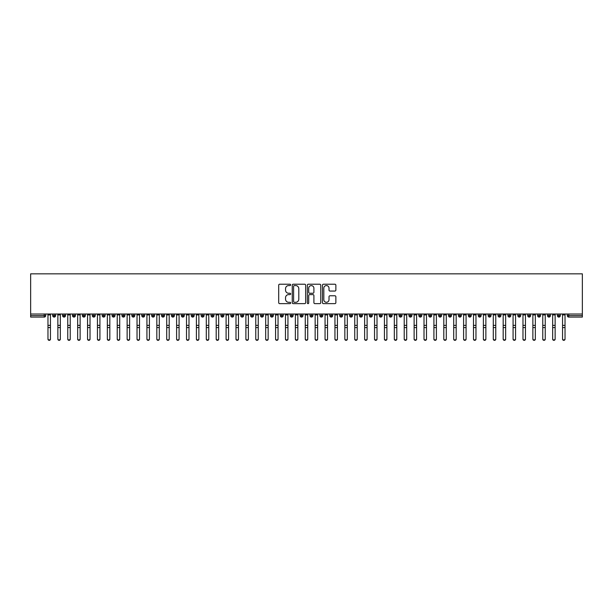<?xml version="1.0" encoding="UTF-8"?>
<svg xmlns="http://www.w3.org/2000/svg" width="613" height="613" viewBox="0 0 613 613"><rect width="100%" height="100%" fill="white"/><g stroke="black" fill="none" stroke-linecap="round" stroke-linejoin="round"><path stroke-width="0.92" d="M290.669 284.892A0.682 0.682 0 0 0 289.987 284.217L279.666 284.217A0.973 0.973 0 0 0 278.693 285.191L278.693 302.669A0.973 0.973 0 0 0 279.666 303.642L289.987 303.642A0.682 0.682 0 0 0 290.669 302.96A0.682 0.682 0 0 0 289.987 302.286L288.654 302.286A3.111 3.111 0 0 1 285.543 299.175L285.543 297.719A3.111 3.111 0 0 1 288.654 294.608L289.987 294.608A0.682 0.682 0 0 0 290.669 293.926A0.682 0.682 0 0 0 289.987 293.252L288.654 293.252A3.111 3.111 0 0 1 285.543 290.141L285.543 288.685A3.111 3.111 0 0 1 288.654 285.574L289.987 285.574A0.682 0.682 0 0 0 290.669 284.892M334.89 291.06A0.973 0.973 0 0 0 335.863 290.095L335.863 285.191A0.973 0.973 0 0 0 334.89 284.217L323.426 284.217A0.973 0.973 0 0 0 322.453 285.191L322.453 302.669A0.973 0.973 0 0 0 323.426 303.642L334.89 303.642A0.973 0.973 0 0 0 335.863 302.669L335.863 296.746A0.973 0.973 0 0 0 334.89 295.772L329.986 295.772A0.973 0.973 0 0 0 329.012 296.746L329.012 299.688A2.598 2.598 0 0 1 326.415 302.286A2.598 2.598 0 0 1 323.817 299.688L323.817 288.171A2.598 2.598 0 0 1 326.415 285.574A2.598 2.598 0 0 1 329.012 288.171L329.012 290.095A0.973 0.973 0 0 0 329.986 291.06L334.89 291.06M30.65 314.017L30.65 273.842L582.35 273.842L582.35 314.017L30.65 314.017L30.65 315.603L44.236 315.603L44.236 314.017M305.649 285.191A0.973 0.973 0 0 0 304.676 284.217L293.213 284.217A0.973 0.973 0 0 0 292.248 285.191L292.248 302.669A0.973 0.973 0 0 0 293.213 303.642L304.676 303.642A0.973 0.973 0 0 0 305.649 302.669L305.649 285.191M308.324 284.217L319.787 284.217A0.973 0.973 0 0 1 320.752 285.191L320.752 302.669A0.973 0.973 0 0 1 319.787 303.642L314.875 303.642A0.973 0.973 0 0 1 313.91 302.669L313.91 295.581A0.973 0.973 0 0 0 312.936 294.608L309.68 294.608A0.973 0.973 0 0 0 308.707 295.581L308.707 302.96A0.682 0.682 0 0 1 308.032 303.642A0.682 0.682 0 0 1 307.351 302.96L307.351 285.191A0.973 0.973 0 0 1 308.324 284.217M45.714 315.603L44.236 315.603L44.236 317.082A1.487 1.487 0 0 0 45.714 315.603L45.714 314.017L45.714 315.603A1.487 1.487 0 0 1 44.236 317.082L30.65 317.082L30.65 315.603M582.35 314.017L582.35 317.082L568.764 317.082A1.487 1.487 0 0 1 567.286 315.603L567.286 314.017M54.174 314.017L54.174 317.082A1.487 1.487 0 0 1 52.695 315.603L52.695 314.017M55.614 314.017L55.614 315.603A1.487 1.487 0 0 1 54.174 317.082A1.487 1.487 0 0 0 55.614 315.603L52.695 315.603A1.487 1.487 0 0 0 54.174 317.082M64.074 314.017L64.074 317.082A1.487 1.487 0 0 1 62.587 315.603L62.587 314.017L62.587 315.603A1.487 1.487 0 0 0 64.074 317.082A1.487 1.487 0 0 0 65.507 315.603L65.507 314.017M73.966 314.017L73.966 317.082A1.487 1.487 0 0 1 72.487 315.603L72.487 314.017L72.487 315.603A1.487 1.487 0 0 0 73.966 317.082A1.487 1.487 0 0 0 75.407 315.603L75.407 314.017M83.866 314.017L83.866 317.082A1.487 1.487 0 0 1 82.38 315.603L82.38 314.017L82.38 315.603A1.487 1.487 0 0 0 83.866 317.082A1.487 1.487 0 0 0 85.299 315.603L85.299 314.017M93.758 314.017L93.758 317.082A1.487 1.487 0 0 1 92.279 315.603L92.279 314.017L92.279 315.603A1.487 1.487 0 0 0 93.758 317.082A1.487 1.487 0 0 0 95.199 315.603L95.199 314.017M103.658 314.017L103.658 317.082A1.487 1.487 0 0 1 102.172 315.603L102.172 314.017L102.172 315.603A1.487 1.487 0 0 0 103.658 317.082A1.487 1.487 0 0 0 105.091 315.603L105.091 314.017M113.551 314.017L113.551 317.082A1.487 1.487 0 0 1 112.072 315.603L112.072 314.017L112.072 315.603A1.487 1.487 0 0 0 113.551 317.082A1.487 1.487 0 0 0 114.991 315.603L114.991 314.017M123.451 314.017L123.451 317.082A1.487 1.487 0 0 1 121.964 315.603L121.964 314.017L121.964 315.603A1.487 1.487 0 0 0 123.451 317.082A1.487 1.487 0 0 0 124.883 315.603L124.883 314.017M133.343 314.017L133.343 317.082A1.487 1.487 0 0 1 131.864 315.603L131.864 314.017L131.864 315.603A1.487 1.487 0 0 0 133.343 317.082A1.487 1.487 0 0 0 134.783 315.603L134.783 314.017M143.243 314.017L143.243 317.082A1.487 1.487 0 0 1 141.756 315.603L141.756 314.017L141.756 315.603A1.487 1.487 0 0 0 143.243 317.082A1.487 1.487 0 0 0 144.676 315.603L144.676 314.017M153.135 314.017L153.135 317.082A1.487 1.487 0 0 1 151.656 315.603L151.656 314.017L151.656 315.603A1.487 1.487 0 0 0 153.135 317.082A1.487 1.487 0 0 0 154.576 315.603L154.576 314.017M163.035 314.017L163.035 317.082A1.487 1.487 0 0 1 161.548 315.603L161.548 314.017L161.548 315.603A1.487 1.487 0 0 0 163.035 317.082A1.487 1.487 0 0 0 164.468 315.603L164.468 314.017M172.927 314.017L172.927 317.082A1.487 1.487 0 0 1 171.448 315.603A1.487 1.487 0 0 0 172.927 317.082A1.487 1.487 0 0 1 171.448 315.603L171.448 314.017M174.368 314.017L174.368 315.603A1.487 1.487 0 0 1 172.927 317.082A1.487 1.487 0 0 0 174.368 315.603L171.448 315.603M182.827 317.082A1.487 1.487 0 0 1 181.341 315.603L181.341 314.017L181.341 315.603A1.487 1.487 0 0 0 182.827 317.082A1.487 1.487 0 0 0 184.26 315.603L184.26 314.017L184.26 315.603A1.487 1.487 0 0 1 182.827 317.082L182.827 315.603L184.26 315.603M192.72 314.017L192.72 317.082A1.487 1.487 0 0 1 191.233 315.603L191.233 314.017L191.233 315.603A1.487 1.487 0 0 0 192.72 317.082A1.487 1.487 0 0 0 194.152 315.603L194.152 314.017M202.619 314.017L202.619 317.082A1.487 1.487 0 0 1 201.133 315.603L201.133 314.017L201.133 315.603A1.487 1.487 0 0 0 202.619 317.082A1.487 1.487 0 0 0 204.052 315.603L204.052 314.017M212.512 314.017L212.512 315.603L211.025 315.603L211.025 314.017L211.025 315.603A1.487 1.487 0 0 0 212.512 317.082A1.487 1.487 0 0 0 213.945 315.603L213.945 314.017L213.945 315.603A1.487 1.487 0 0 1 212.512 317.082A1.487 1.487 0 0 1 211.025 315.603A1.487 1.487 0 0 0 212.512 317.082L212.512 315.603L213.945 315.603M222.412 314.017L222.412 317.082A1.487 1.487 0 0 1 220.925 315.603L220.925 314.017L220.925 315.603A1.487 1.487 0 0 0 222.412 317.082A1.487 1.487 0 0 0 223.845 315.603L223.845 314.017M232.304 314.017L232.304 317.082A1.487 1.487 0 0 1 230.817 315.603L230.817 314.017L230.817 315.603A1.487 1.487 0 0 0 232.304 317.082A1.487 1.487 0 0 0 233.737 315.603L233.737 314.017M242.204 314.017L242.204 317.082A1.487 1.487 0 0 1 240.717 315.603L240.717 314.017L240.717 315.603A1.487 1.487 0 0 0 242.204 317.082A1.487 1.487 0 0 0 243.637 315.603L243.637 314.017M252.096 314.017L252.096 317.082A1.487 1.487 0 0 1 250.61 315.603L250.61 314.017M253.529 314.017L253.529 315.603A1.487 1.487 0 0 1 252.096 317.082A1.487 1.487 0 0 0 253.529 315.603L250.61 315.603A1.487 1.487 0 0 0 252.096 317.082M261.996 314.017L261.996 317.082A1.487 1.487 0 0 1 260.51 315.603L260.51 314.017L260.51 315.603A1.487 1.487 0 0 0 261.996 317.082A1.487 1.487 0 0 0 263.429 315.603L263.429 314.017M271.888 314.017L271.888 317.082A1.487 1.487 0 0 1 270.402 315.603L270.402 314.017M273.321 314.017L273.321 315.603A1.487 1.487 0 0 1 271.888 317.082A1.487 1.487 0 0 0 273.321 315.603L270.402 315.603A1.487 1.487 0 0 0 271.888 317.082M281.788 314.017L281.788 317.082A1.487 1.487 0 0 1 280.302 315.603L280.302 314.017M283.221 314.017L283.221 315.603A1.487 1.487 0 0 1 281.788 317.082A1.487 1.487 0 0 0 283.221 315.603L280.302 315.603A1.487 1.487 0 0 0 281.788 317.082M291.681 314.017L291.681 317.082A1.487 1.487 0 0 1 290.194 315.603A1.487 1.487 0 0 0 291.681 317.082A1.487 1.487 0 0 1 290.194 315.603L290.194 314.017M293.114 314.017L293.114 315.603L293.114 314.017M301.573 314.017L301.573 317.082A1.487 1.487 0 0 1 300.094 315.603L300.094 314.017M303.014 314.017L303.014 315.603A1.487 1.487 0 0 1 301.573 317.082A1.487 1.487 0 0 0 303.014 315.603L300.094 315.603A1.487 1.487 0 0 0 301.573 317.082M311.473 314.017L311.473 317.082A1.487 1.487 0 0 1 309.986 315.603L309.986 314.017M312.906 314.017L312.906 315.603A1.487 1.487 0 0 1 311.473 317.082A1.487 1.487 0 0 0 312.906 315.603L309.986 315.603A1.487 1.487 0 0 0 311.473 317.082M321.365 314.017L321.365 317.082A1.487 1.487 0 0 1 319.886 315.603L319.886 314.017M322.806 314.017L322.806 315.603A1.487 1.487 0 0 1 321.365 317.082A1.487 1.487 0 0 0 322.806 315.603L319.886 315.603A1.487 1.487 0 0 0 321.365 317.082M331.265 314.017L331.265 317.082A1.487 1.487 0 0 1 329.779 315.603L329.779 314.017M332.698 314.017L332.698 315.603A1.487 1.487 0 0 1 331.265 317.082A1.487 1.487 0 0 0 332.698 315.603L329.779 315.603A1.487 1.487 0 0 0 331.265 317.082M341.157 314.017L341.157 317.082A1.487 1.487 0 0 1 339.679 315.603L339.679 314.017M342.598 314.017L342.598 315.603L342.598 314.017M351.057 314.017L351.057 317.082A1.487 1.487 0 0 1 349.571 315.603L349.571 314.017M352.49 314.017L352.49 315.603A1.487 1.487 0 0 1 351.057 317.082A1.487 1.487 0 0 0 352.49 315.603L349.571 315.603A1.487 1.487 0 0 0 351.057 317.082M360.95 314.017L360.95 317.082A1.487 1.487 0 0 1 359.471 315.603L359.471 314.017L359.471 315.603A1.487 1.487 0 0 0 360.95 317.082A1.487 1.487 0 0 0 362.39 315.603L362.39 314.017M370.85 314.017L370.85 317.082A1.487 1.487 0 0 1 369.363 315.603L369.363 314.017M372.283 314.017L372.283 315.603L372.283 314.017M380.742 314.017L380.742 317.082A1.487 1.487 0 0 1 379.263 315.603A1.487 1.487 0 0 0 380.742 317.082A1.487 1.487 0 0 1 379.263 315.603L379.263 314.017M382.183 314.017L382.183 315.603L382.183 314.017M390.642 314.017L390.642 317.082A1.487 1.487 0 0 1 389.155 315.603L389.155 314.017L389.155 315.603A1.487 1.487 0 0 0 390.642 317.082A1.487 1.487 0 0 0 392.075 315.603L392.075 314.017M400.534 314.017L400.534 317.082A1.487 1.487 0 0 1 399.055 315.603A1.487 1.487 0 0 0 400.534 317.082A1.487 1.487 0 0 1 399.055 315.603L399.055 314.017M401.975 314.017L401.975 315.603A1.487 1.487 0 0 1 400.534 317.082A1.487 1.487 0 0 0 401.975 315.603L399.055 315.603M410.434 314.017L410.434 317.082A1.487 1.487 0 0 1 408.948 315.603L408.948 314.017L408.948 315.603A1.487 1.487 0 0 0 410.434 317.082A1.487 1.487 0 0 0 411.867 315.603L411.867 314.017M420.326 314.017L420.326 317.082A1.487 1.487 0 0 1 418.848 315.603L418.848 314.017M421.767 314.017L421.767 315.603L421.767 314.017M430.226 314.017L430.226 317.082A1.487 1.487 0 0 1 428.74 315.603A1.487 1.487 0 0 0 430.226 317.082A1.487 1.487 0 0 1 428.74 315.603L428.74 314.017M431.659 314.017L431.659 315.603L431.659 314.017M440.119 314.017L440.119 317.082A1.487 1.487 0 0 1 438.632 315.603L438.632 314.017M441.552 314.017L441.552 315.603L441.552 314.017M450.019 314.017L450.019 317.082A1.487 1.487 0 0 1 448.532 315.603L448.532 314.017M451.452 314.017L451.452 315.603A1.487 1.487 0 0 1 450.019 317.082A1.487 1.487 0 0 0 451.452 315.603L448.532 315.603A1.487 1.487 0 0 0 450.019 317.082M459.911 314.017L459.911 317.082A1.487 1.487 0 0 1 458.424 315.603A1.487 1.487 0 0 0 459.911 317.082A1.487 1.487 0 0 1 458.424 315.603L458.424 314.017M461.344 314.017L461.344 315.603A1.487 1.487 0 0 1 459.911 317.082A1.487 1.487 0 0 0 461.344 315.603L458.424 315.603M469.811 314.017L469.811 317.082A1.487 1.487 0 0 1 468.324 315.603A1.487 1.487 0 0 0 469.811 317.082A1.487 1.487 0 0 1 468.324 315.603L468.324 314.017M471.244 314.017L471.244 315.603L471.244 314.017M479.703 314.017L479.703 317.082A1.487 1.487 0 0 1 478.217 315.603L478.217 314.017L478.217 315.603A1.487 1.487 0 0 0 479.703 317.082A1.487 1.487 0 0 0 481.136 315.603L481.136 314.017M489.603 314.017L489.603 317.082A1.487 1.487 0 0 1 488.117 315.603A1.487 1.487 0 0 0 489.603 317.082A1.487 1.487 0 0 1 488.117 315.603L488.117 314.017M491.036 314.017L491.036 315.603A1.487 1.487 0 0 1 489.603 317.082A1.487 1.487 0 0 0 491.036 315.603L488.117 315.603M499.495 314.017L499.495 317.082A1.487 1.487 0 0 1 498.009 315.603A1.487 1.487 0 0 0 499.495 317.082A1.487 1.487 0 0 1 498.009 315.603L498.009 314.017M500.928 314.017L500.928 315.603L500.928 314.017M509.395 314.017L509.395 317.082A1.487 1.487 0 0 1 507.909 315.603L507.909 314.017M510.828 314.017L510.828 315.603L510.828 314.017M519.288 314.017L519.288 317.082A1.487 1.487 0 0 1 517.801 315.603A1.487 1.487 0 0 0 519.288 317.082A1.487 1.487 0 0 1 517.801 315.603L517.801 314.017M520.721 314.017L520.721 315.603L520.721 314.017M529.188 314.017L529.188 317.082A1.487 1.487 0 0 1 527.701 315.603A1.487 1.487 0 0 0 529.188 317.082A1.487 1.487 0 0 1 527.701 315.603L527.701 314.017M530.62 314.017L530.62 315.603L530.62 314.017M539.08 314.017L539.08 317.082A1.487 1.487 0 0 1 537.593 315.603A1.487 1.487 0 0 0 539.08 317.082A1.487 1.487 0 0 1 537.593 315.603L537.593 314.017M540.513 314.017L540.513 315.603A1.487 1.487 0 0 1 539.08 317.082A1.487 1.487 0 0 0 540.513 315.603L537.593 315.603M548.972 314.017L548.972 317.082A1.487 1.487 0 0 1 547.493 315.603L547.493 314.017M550.413 314.017L550.413 315.603L550.413 314.017M558.872 314.017L558.872 317.082A1.487 1.487 0 0 1 557.386 315.603A1.487 1.487 0 0 0 558.872 317.082A1.487 1.487 0 0 1 557.386 315.603L557.386 314.017M560.305 314.017L560.305 315.603L560.305 314.017M182.827 314.017L182.827 315.603L181.341 315.603M291.681 317.082A1.487 1.487 0 0 0 293.114 315.603A1.487 1.487 0 0 1 291.681 317.082M341.157 317.082A1.487 1.487 0 0 0 342.598 315.603A1.487 1.487 0 0 1 341.157 317.082A1.487 1.487 0 0 1 339.679 315.603L342.598 315.603M370.85 317.082A1.487 1.487 0 0 0 372.283 315.603A1.487 1.487 0 0 1 370.85 317.082A1.487 1.487 0 0 1 369.363 315.603L372.283 315.603M380.742 317.082A1.487 1.487 0 0 0 382.183 315.603A1.487 1.487 0 0 1 380.742 317.082M420.326 317.082A1.487 1.487 0 0 0 421.767 315.603A1.487 1.487 0 0 1 420.326 317.082A1.487 1.487 0 0 1 418.848 315.603L421.767 315.603M430.226 317.082A1.487 1.487 0 0 0 431.659 315.603A1.487 1.487 0 0 1 430.226 317.082M440.119 317.082A1.487 1.487 0 0 0 441.552 315.603A1.487 1.487 0 0 1 440.119 317.082A1.487 1.487 0 0 1 438.632 315.603L441.552 315.603M469.811 317.082A1.487 1.487 0 0 0 471.244 315.603A1.487 1.487 0 0 1 469.811 317.082M499.495 317.082A1.487 1.487 0 0 0 500.928 315.603A1.487 1.487 0 0 1 499.495 317.082M509.395 317.082A1.487 1.487 0 0 0 510.828 315.603A1.487 1.487 0 0 1 509.395 317.082A1.487 1.487 0 0 1 507.909 315.603L510.828 315.603M519.288 317.082A1.487 1.487 0 0 0 520.721 315.603A1.487 1.487 0 0 1 519.288 317.082M529.188 317.082A1.487 1.487 0 0 0 530.62 315.603A1.487 1.487 0 0 1 529.188 317.082M548.972 317.082A1.487 1.487 0 0 0 550.413 315.603A1.487 1.487 0 0 1 548.972 317.082A1.487 1.487 0 0 1 547.493 315.603L550.413 315.603M568.764 317.082A1.487 1.487 0 0 1 567.286 315.603A1.487 1.487 0 0 0 568.764 317.082L568.764 315.603L582.35 315.603M558.872 317.082A1.487 1.487 0 0 0 560.305 315.603A1.487 1.487 0 0 1 558.872 317.082M294.286 285.574A0.682 0.682 0 0 0 293.604 286.256L293.604 301.604A0.682 0.682 0 0 0 294.286 302.286L295.696 302.286A3.111 3.111 0 0 0 298.799 299.175L298.799 288.685A3.111 3.111 0 0 0 295.696 285.574L294.286 285.574M313.91 288.225A2.598 2.598 0 0 0 311.304 285.627A2.598 2.598 0 0 0 308.707 288.225L308.707 292.278A0.973 0.973 0 0 0 309.68 293.252L312.936 293.252A0.973 0.973 0 0 0 313.91 292.278L313.91 288.225M50.442 339.158A1.234 1.18 180 0 1 49.209 340.338A1.234 1.18 180 0 1 47.967 339.158L47.967 338.782A1.234 1.18 -0 0 0 49.209 339.962A1.234 1.18 -0 0 0 50.442 338.782L50.442 327.955M47.967 314.017L47.967 338.782M50.442 314.017L50.442 338.782M60.335 339.158A1.234 1.18 180 0 1 59.101 340.338A1.234 1.18 180 0 1 57.867 339.158L57.867 338.782A1.234 1.18 -0 0 0 59.101 339.962A1.234 1.18 -0 0 0 60.335 338.782L60.335 327.955M70.234 339.158A1.234 1.18 180 0 1 68.993 340.338A1.234 1.18 180 0 1 67.759 339.158L67.759 338.782A1.234 1.18 -0 0 0 68.993 339.962A1.234 1.18 -0 0 0 70.234 338.782L70.234 327.955M80.127 339.158A1.234 1.18 180 0 1 78.893 340.338A1.234 1.18 180 0 1 77.659 339.158L77.659 338.782A1.234 1.18 -0 0 0 78.893 339.962A1.234 1.18 -0 0 0 80.127 338.782L80.127 327.955M90.027 339.158A1.234 1.18 180 0 1 88.785 340.338A1.234 1.18 180 0 1 87.552 339.158L87.552 338.782A1.234 1.18 -0 0 0 88.785 339.962A1.234 1.18 -0 0 0 90.027 338.782L90.027 327.955M57.867 314.017L57.867 338.782M60.335 314.017L60.335 338.782M67.759 314.017L67.759 338.782M70.234 314.017L70.234 338.782M77.659 314.017L77.659 338.782M80.127 314.017L80.127 338.782M87.552 314.017L87.552 338.782M90.027 314.017L90.027 338.782M99.919 339.158A1.234 1.18 180 0 1 98.685 340.338A1.234 1.18 180 0 1 97.444 339.158L97.444 338.782A1.234 1.18 -0 0 0 98.685 339.962A1.234 1.18 -0 0 0 99.919 338.782L99.919 327.955M97.444 314.017L97.444 338.782M99.919 314.017L99.919 338.782M109.819 339.158A1.234 1.18 180 0 1 108.578 340.338A1.234 1.18 180 0 1 107.344 339.158L107.344 338.782A1.234 1.18 -0 0 0 108.578 339.962A1.234 1.18 -0 0 0 109.819 338.782L109.819 327.955M119.711 339.158A1.234 1.18 180 0 1 118.478 340.338A1.234 1.18 180 0 1 117.236 339.158L117.236 338.782A1.234 1.18 -0 0 0 118.478 339.962A1.234 1.18 -0 0 0 119.711 338.782L119.711 327.955M129.611 339.158A1.234 1.18 180 0 1 128.37 340.338A1.234 1.18 180 0 1 127.136 339.158L127.136 338.782A1.234 1.18 -0 0 0 128.37 339.962A1.234 1.18 -0 0 0 129.611 338.782L129.611 327.955M139.503 339.158A1.234 1.18 180 0 1 138.27 340.338A1.234 1.18 180 0 1 137.028 339.158L137.028 338.782A1.234 1.18 -0 0 0 138.27 339.962A1.234 1.18 -0 0 0 139.503 338.782L139.503 327.955M107.344 314.017L107.344 338.782M109.819 314.017L109.819 338.782M117.236 314.017L117.236 338.782M119.711 314.017L119.711 338.782M127.136 314.017L127.136 338.782M129.611 314.017L129.611 338.782M137.028 314.017L137.028 338.782M139.503 314.017L139.503 338.782M149.403 339.158A1.234 1.18 180 0 1 148.162 340.338A1.234 1.18 180 0 1 146.928 339.158L146.928 338.782A1.234 1.18 -0 0 0 148.162 339.962A1.234 1.18 -0 0 0 149.403 338.782L149.403 327.955M159.296 339.158A1.234 1.18 180 0 1 158.062 340.338A1.234 1.18 180 0 1 156.821 339.158L156.821 338.782A1.234 1.18 -0 0 0 158.062 339.962A1.234 1.18 -0 0 0 159.296 338.782L159.296 327.955M169.196 339.158A1.234 1.18 180 0 1 167.954 340.338A1.234 1.18 180 0 1 166.721 339.158L166.721 338.782A1.234 1.18 -0 0 0 167.954 339.962A1.234 1.18 -0 0 0 169.196 338.782L169.196 327.955M179.088 339.158A1.234 1.18 180 0 1 177.854 340.338A1.234 1.18 180 0 1 176.613 339.158L176.613 338.782A1.234 1.18 -0 0 0 177.854 339.962A1.234 1.18 -0 0 0 179.088 338.782L179.088 327.955M188.988 339.158A1.234 1.18 180 0 1 187.747 340.338A1.234 1.18 180 0 1 186.513 339.158L186.513 338.782A1.234 1.18 -0 0 0 187.747 339.962A1.234 1.18 -0 0 0 188.988 338.782L188.988 327.955M146.928 314.017L146.928 338.782M149.403 314.017L149.403 338.782M156.821 314.017L156.821 338.782M159.296 314.017L159.296 338.782M166.721 314.017L166.721 338.782M169.196 314.017L169.196 338.782M176.613 314.017L176.613 338.782M179.088 314.017L179.088 338.782M186.513 314.017L186.513 338.782M188.988 314.017L188.988 338.782M198.88 339.158A1.234 1.18 180 0 1 197.647 340.338A1.234 1.18 180 0 1 196.405 339.158L196.405 338.782A1.234 1.18 -0 0 0 197.647 339.962A1.234 1.18 -0 0 0 198.88 338.782L198.88 327.955M196.405 314.017L196.405 338.782M198.88 314.017L198.88 338.782M208.78 339.158A1.234 1.18 180 0 1 207.539 340.338A1.234 1.18 180 0 1 206.305 339.158L206.305 338.782A1.234 1.18 -0 0 0 207.539 339.962A1.234 1.18 -0 0 0 208.78 338.782L208.78 327.955M206.305 314.017L206.305 338.782M208.78 314.017L208.78 338.782M218.672 339.158A1.234 1.18 180 0 1 217.439 340.338A1.234 1.18 180 0 1 216.197 339.158L216.197 338.782A1.234 1.18 -0 0 0 217.439 339.962A1.234 1.18 -0 0 0 218.672 338.782L218.672 327.955M216.197 314.017L216.197 338.782M218.672 314.017L218.672 338.782M228.572 339.158A1.234 1.18 180 0 1 227.331 340.338A1.234 1.18 180 0 1 226.097 339.158L226.097 338.782A1.234 1.18 -0 0 0 227.331 339.962A1.234 1.18 -0 0 0 228.572 338.782L228.572 327.955M226.097 339.158L226.097 314.017M228.572 314.017L228.572 338.782M238.465 339.158A1.234 1.18 180 0 1 237.231 340.338A1.234 1.18 180 0 1 235.99 339.158L235.99 338.782A1.234 1.18 -0 0 0 237.231 339.962A1.234 1.18 -0 0 0 238.465 338.782L238.465 327.955M235.99 314.017L235.99 338.782M238.465 314.017L238.465 338.782M248.365 339.158A1.234 1.18 180 0 1 247.123 340.338A1.234 1.18 180 0 1 245.89 339.158L245.89 338.782A1.234 1.18 -0 0 0 247.123 339.962A1.234 1.18 -0 0 0 248.365 338.782L248.365 327.955M245.89 314.017L245.89 338.782M248.365 314.017L248.365 338.782M258.257 339.158A1.234 1.18 180 0 1 257.023 340.338A1.234 1.18 180 0 1 255.782 339.158L255.782 338.782A1.234 1.18 -0 0 0 257.023 339.962A1.234 1.18 -0 0 0 258.257 338.782L258.257 327.955M255.782 314.017L255.782 338.782M258.257 314.017L258.257 338.782M268.157 339.158A1.234 1.18 180 0 1 266.916 340.338A1.234 1.18 180 0 1 265.682 339.158L265.682 338.782A1.234 1.18 -0 0 0 266.916 339.962A1.234 1.18 -0 0 0 268.157 338.782L268.157 327.955M265.682 314.017L265.682 338.782M268.157 314.017L268.157 338.782M278.049 339.158A1.234 1.18 180 0 1 276.815 340.338A1.234 1.18 180 0 1 275.574 339.158L275.574 338.782A1.234 1.18 -0 0 0 276.815 339.962A1.234 1.18 -0 0 0 278.049 338.782L278.049 327.955M275.574 314.017L275.574 338.782M278.049 314.017L278.049 338.782M287.941 339.158A1.234 1.18 180 0 1 286.708 340.338A1.234 1.18 180 0 1 285.474 339.158L285.474 338.782A1.234 1.18 -0 0 0 286.708 339.962A1.234 1.18 -0 0 0 287.941 338.782L287.941 327.955M285.474 314.017L285.474 338.782M287.941 314.017L287.941 338.782M297.841 339.158A1.234 1.18 180 0 1 296.608 340.338A1.234 1.18 180 0 1 295.366 339.158L295.366 338.782A1.234 1.18 -0 0 0 296.608 339.962A1.234 1.18 -0 0 0 297.841 338.782L297.841 327.955M295.366 314.017L295.366 338.782M297.841 314.017L297.841 338.782M307.734 339.158A1.234 1.18 180 0 1 306.5 340.338A1.234 1.18 180 0 1 305.266 339.158L305.266 338.782A1.234 1.18 -0 0 0 306.5 339.962A1.234 1.18 -0 0 0 307.734 338.782L307.734 327.955M305.266 314.017L305.266 338.782M307.734 314.017L307.734 338.782M317.634 339.158A1.234 1.18 180 0 1 316.392 340.338A1.234 1.18 180 0 1 315.159 339.158L315.159 338.782A1.234 1.18 -0 0 0 316.392 339.962A1.234 1.18 -0 0 0 317.634 338.782L317.634 327.955M315.159 314.017L315.159 338.782M317.634 314.017L317.634 338.782M327.526 339.158A1.234 1.18 180 0 1 326.292 340.338A1.234 1.18 180 0 1 325.059 339.158L325.059 338.782A1.234 1.18 -0 0 0 326.292 339.962A1.234 1.18 -0 0 0 327.526 338.782L327.526 327.955M325.059 314.017L325.059 338.782M327.526 314.017L327.526 338.782M337.426 339.158A1.234 1.18 180 0 1 336.185 340.338A1.234 1.18 180 0 1 334.951 339.158L334.951 338.782A1.234 1.18 -0 0 0 336.185 339.962A1.234 1.18 -0 0 0 337.426 338.782L337.426 327.955M334.951 314.017L334.951 338.782M337.426 314.017L337.426 338.782M347.318 339.158A1.234 1.18 180 0 1 346.084 340.338A1.234 1.18 180 0 1 344.843 339.158L344.843 338.782A1.234 1.18 -0 0 0 346.084 339.962A1.234 1.18 -0 0 0 347.318 338.782L347.318 327.955M344.843 314.017L344.843 338.782M347.318 314.017L347.318 338.782M357.218 339.158A1.234 1.18 180 0 1 355.977 340.338A1.234 1.18 180 0 1 354.743 339.158L354.743 338.782A1.234 1.18 -0 0 0 355.977 339.962A1.234 1.18 -0 0 0 357.218 338.782L357.218 327.955M354.743 314.017L354.743 338.782M357.218 314.017L357.218 338.782M367.11 339.158A1.234 1.18 180 0 1 365.877 340.338A1.234 1.18 180 0 1 364.635 339.158L364.635 338.782A1.234 1.18 -0 0 0 365.877 339.962A1.234 1.18 -0 0 0 367.11 338.782L367.11 327.955M364.635 314.017L364.635 338.782M367.11 314.017L367.11 338.782M377.01 339.158A1.234 1.18 180 0 1 375.769 340.338A1.234 1.18 180 0 1 374.535 339.158L374.535 338.782A1.234 1.18 -0 0 0 375.769 339.962A1.234 1.18 -0 0 0 377.01 338.782L377.01 327.955M374.535 314.017L374.535 338.782M377.01 314.017L377.01 338.782M386.903 339.158A1.234 1.18 180 0 1 385.669 340.338A1.234 1.18 180 0 1 384.428 339.158L384.428 338.782A1.234 1.18 -0 0 0 385.669 339.962A1.234 1.18 -0 0 0 386.903 338.782L386.903 327.955M384.428 314.017L384.428 338.782M386.903 314.017L386.903 338.782M396.803 339.158A1.234 1.18 180 0 1 395.561 340.338A1.234 1.18 180 0 1 394.328 339.158L394.328 338.782A1.234 1.18 -0 0 0 395.561 339.962A1.234 1.18 -0 0 0 396.803 338.782L396.803 327.955M394.328 314.017L394.328 338.782M396.803 314.017L396.803 338.782M406.695 339.158A1.234 1.18 180 0 1 405.461 340.338A1.234 1.18 180 0 1 404.22 339.158L404.22 338.782A1.234 1.18 -0 0 0 405.461 339.962A1.234 1.18 -0 0 0 406.695 338.782L406.695 327.955M404.22 314.017L404.22 338.782M406.695 314.017L406.695 338.782M416.595 339.158A1.234 1.18 180 0 1 415.353 340.338A1.234 1.18 180 0 1 414.12 339.158L414.12 338.782A1.234 1.18 -0 0 0 415.353 339.962A1.234 1.18 -0 0 0 416.595 338.782L416.595 327.955M414.12 314.017L414.12 338.782M416.595 314.017L416.595 338.782M426.487 339.158A1.234 1.18 180 0 1 425.253 340.338A1.234 1.18 180 0 1 424.012 339.158L424.012 338.782A1.234 1.18 -0 0 0 425.253 339.962A1.234 1.18 -0 0 0 426.487 338.782L426.487 327.955M424.012 314.017L424.012 338.782M426.487 314.017L426.487 338.782M436.387 339.158A1.234 1.18 180 0 1 435.146 340.338A1.234 1.18 180 0 1 433.912 339.158L433.912 338.782A1.234 1.18 -0 0 0 435.146 339.962A1.234 1.18 -0 0 0 436.387 338.782L436.387 327.955M433.912 314.017L433.912 338.782M436.387 314.017L436.387 338.782M446.279 339.158A1.234 1.18 180 0 1 445.046 340.338A1.234 1.18 180 0 1 443.804 339.158L443.804 338.782A1.234 1.18 -0 0 0 445.046 339.962A1.234 1.18 -0 0 0 446.279 338.782L446.279 327.955M443.804 314.017L443.804 338.782M446.279 314.017L446.279 338.782M456.179 339.158A1.234 1.18 180 0 1 454.938 340.338A1.234 1.18 180 0 1 453.704 339.158L453.704 338.782A1.234 1.18 -0 0 0 454.938 339.962A1.234 1.18 -0 0 0 456.179 338.782L456.179 327.955M453.704 314.017L453.704 338.782M456.179 314.017L456.179 338.782M466.072 339.158A1.234 1.18 180 0 1 464.838 340.338A1.234 1.18 180 0 1 463.597 339.158L463.597 338.782A1.234 1.18 -0 0 0 464.838 339.962A1.234 1.18 -0 0 0 466.072 338.782L466.072 327.955M463.597 314.017L463.597 338.782M466.072 314.017L466.072 338.782M475.972 339.158A1.234 1.18 180 0 1 474.73 340.338A1.234 1.18 180 0 1 473.497 339.158L473.497 338.782A1.234 1.18 -0 0 0 474.73 339.962A1.234 1.18 -0 0 0 475.972 338.782L475.972 327.955M473.497 314.017L473.497 338.782M475.972 314.017L475.972 338.782M485.864 339.158A1.234 1.18 180 0 1 484.63 340.338A1.234 1.18 180 0 1 483.389 339.158L483.389 338.782A1.234 1.18 -0 0 0 484.63 339.962A1.234 1.18 -0 0 0 485.864 338.782L485.864 327.955M483.389 314.017L483.389 338.782M485.864 314.017L485.864 338.782M495.764 339.158A1.234 1.18 180 0 1 494.522 340.338A1.234 1.18 180 0 1 493.289 339.158L493.289 338.782A1.234 1.18 -0 0 0 494.522 339.962A1.234 1.18 -0 0 0 495.764 338.782L495.764 327.955M493.289 339.158L493.289 314.017M495.764 314.017L495.764 338.782M505.656 339.158A1.234 1.18 180 0 1 504.422 340.338A1.234 1.18 180 0 1 503.181 339.158L503.181 338.782A1.234 1.18 -0 0 0 504.422 339.962A1.234 1.18 -0 0 0 505.656 338.782L505.656 327.955M503.181 339.158L503.181 314.017M505.656 314.017L505.656 338.782M515.556 339.158A1.234 1.18 180 0 1 514.315 340.338A1.234 1.18 180 0 1 513.081 339.158L513.081 338.782A1.234 1.18 -0 0 0 514.315 339.962A1.234 1.18 -0 0 0 515.556 338.782L515.556 327.955M513.081 339.158L513.081 314.017M515.556 314.017L515.556 338.782M525.448 339.158A1.234 1.18 180 0 1 524.215 340.338A1.234 1.18 180 0 1 522.973 339.158L522.973 338.782A1.234 1.18 -0 0 0 524.215 339.962A1.234 1.18 -0 0 0 525.448 338.782L525.448 327.955M522.973 339.158L522.973 314.017M525.448 314.017L525.448 338.782M535.341 339.158A1.234 1.18 180 0 1 534.107 340.338A1.234 1.18 180 0 1 532.873 339.158L532.873 338.782A1.234 1.18 -0 0 0 534.107 339.962A1.234 1.18 -0 0 0 535.341 338.782L535.341 327.955M532.873 339.158L532.873 314.017M535.341 314.017L535.341 338.782M545.241 339.158A1.234 1.18 180 0 1 544.007 340.338A1.234 1.18 180 0 1 542.766 339.158L542.766 338.782A1.234 1.18 -0 0 0 544.007 339.962A1.234 1.18 -0 0 0 545.241 338.782L545.241 327.955M542.766 339.158L542.766 314.017M545.241 314.017L545.241 338.782M555.133 339.158A1.234 1.18 180 0 1 553.899 340.338A1.234 1.18 180 0 1 552.665 339.158L552.665 338.782A1.234 1.18 -0 0 0 553.899 339.962A1.234 1.18 -0 0 0 555.133 338.782L555.133 327.955M552.665 339.158L552.665 314.017M555.133 314.017L555.133 338.782M565.033 339.158A1.234 1.18 180 0 1 563.791 340.338A1.234 1.18 180 0 1 562.558 339.158L562.558 338.782A1.234 1.18 -0 0 0 563.791 339.962A1.234 1.18 -0 0 0 565.033 338.782L565.033 327.955M562.558 339.158L562.558 314.017M565.033 314.017L565.033 338.782M568.764 314.017L568.764 315.603L567.286 315.603M62.587 315.603A1.487 1.487 0 0 0 64.074 317.082A1.487 1.487 0 0 0 65.507 315.603L62.587 315.603M72.487 315.603A1.487 1.487 0 0 0 73.966 317.082A1.487 1.487 0 0 0 75.407 315.603L72.487 315.603M82.38 315.603A1.487 1.487 0 0 0 83.866 317.082A1.487 1.487 0 0 0 85.299 315.603L82.38 315.603M92.279 315.603A1.487 1.487 0 0 0 93.758 317.082A1.487 1.487 0 0 0 95.199 315.603L92.279 315.603M102.172 315.603L105.091 315.603A1.487 1.487 0 0 1 103.658 317.082M112.072 315.603A1.487 1.487 0 0 0 113.551 317.082A1.487 1.487 0 0 0 114.991 315.603L112.072 315.603M121.964 315.603L124.883 315.603A1.487 1.487 0 0 1 123.451 317.082M131.864 315.603A1.487 1.487 0 0 0 133.343 317.082A1.487 1.487 0 0 0 134.783 315.603L131.864 315.603M141.756 315.603A1.487 1.487 0 0 0 143.243 317.082A1.487 1.487 0 0 0 144.676 315.603L141.756 315.603M151.656 315.603A1.487 1.487 0 0 0 153.135 317.082A1.487 1.487 0 0 0 154.576 315.603L151.656 315.603M161.548 315.603A1.487 1.487 0 0 0 163.035 317.082A1.487 1.487 0 0 0 164.468 315.603L161.548 315.603M191.233 315.603L194.152 315.603A1.487 1.487 0 0 1 192.72 317.082M201.133 315.603A1.487 1.487 0 0 0 202.619 317.082A1.487 1.487 0 0 0 204.052 315.603L201.133 315.603M220.925 315.603L223.845 315.603A1.487 1.487 0 0 1 222.412 317.082M230.817 315.603A1.487 1.487 0 0 0 232.304 317.082A1.487 1.487 0 0 0 233.737 315.603L230.817 315.603M240.717 315.603L243.637 315.603A1.487 1.487 0 0 1 242.204 317.082M260.51 315.603L263.429 315.603A1.487 1.487 0 0 1 261.996 317.082M290.194 315.603L293.114 315.603M359.471 315.603L362.39 315.603A1.487 1.487 0 0 1 360.95 317.082M379.263 315.603L382.183 315.603M389.155 315.603A1.487 1.487 0 0 0 390.642 317.082A1.487 1.487 0 0 0 392.075 315.603L389.155 315.603M408.948 315.603L411.867 315.603A1.487 1.487 0 0 1 410.434 317.082M428.74 315.603L431.659 315.603M468.324 315.603L471.244 315.603M478.217 315.603A1.487 1.487 0 0 0 479.703 317.082A1.487 1.487 0 0 0 481.136 315.603L478.217 315.603M498.009 315.603L500.928 315.603M517.801 315.603L520.721 315.603M527.701 315.603L530.62 315.603M557.386 315.603L560.305 315.603M50.442 314.921L47.967 314.921M50.442 325.373L47.967 325.373M50.442 327.572L47.967 327.572M60.335 314.921L57.867 314.921M60.335 325.373L57.867 325.373M60.335 327.572L57.867 327.572M70.234 314.921L67.759 314.921M70.234 325.373L67.759 325.373M70.234 327.572L67.759 327.572M80.127 314.921L77.659 314.921M80.127 325.373L77.659 325.373M80.127 327.572L77.659 327.572M90.027 314.921L87.552 314.921M90.027 325.373L87.552 325.373M90.027 327.572L87.552 327.572M99.919 314.921L97.444 314.921M99.919 325.373L97.444 325.373M99.919 327.572L97.444 327.572M109.819 314.921L107.344 314.921M109.819 325.373L107.344 325.373M109.819 327.572L107.344 327.572M119.711 314.921L117.236 314.921M119.711 325.373L117.236 325.373M119.711 327.572L117.236 327.572M129.611 314.921L127.136 314.921M129.611 325.373L127.136 325.373M129.611 327.572L127.136 327.572M139.503 314.921L137.028 314.921M139.503 325.373L137.028 325.373M139.503 327.572L137.028 327.572M149.403 314.921L146.928 314.921M149.403 325.373L146.928 325.373M149.403 327.572L146.928 327.572M159.296 314.921L156.821 314.921M159.296 325.373L156.821 325.373M159.296 327.572L156.821 327.572M169.196 314.921L166.721 314.921M169.196 325.373L166.721 325.373M169.196 327.572L166.721 327.572M179.088 314.921L176.613 314.921M179.088 325.373L176.613 325.373M179.088 327.572L176.613 327.572M188.988 314.921L186.513 314.921M188.988 325.373L186.513 325.373M188.988 327.572L186.513 327.572M198.88 314.921L196.405 314.921M198.88 325.373L196.405 325.373M198.88 327.572L196.405 327.572M208.78 314.921L206.305 314.921M208.78 325.373L206.305 325.373M208.78 327.572L206.305 327.572M218.672 314.921L216.197 314.921M218.672 325.373L216.197 325.373M218.672 327.572L216.197 327.572M228.572 314.921L226.097 314.921M228.572 325.373L226.097 325.373M228.572 327.572L226.097 327.572M238.465 314.921L235.99 314.921M238.465 325.373L235.99 325.373M238.465 327.572L235.99 327.572M248.365 314.921L245.89 314.921M248.365 325.373L245.89 325.373M248.365 327.572L245.89 327.572M258.257 314.921L255.782 314.921M258.257 325.373L255.782 325.373M258.257 327.572L255.782 327.572M268.157 314.921L265.682 314.921M268.157 325.373L265.682 325.373M268.157 327.572L265.682 327.572M278.049 314.921L275.574 314.921M278.049 325.373L275.574 325.373M278.049 327.572L275.574 327.572M287.941 314.921L285.474 314.921M287.941 325.373L285.474 325.373M287.941 327.572L285.474 327.572M297.841 314.921L295.366 314.921M297.841 325.373L295.366 325.373M297.841 327.572L295.366 327.572M307.734 314.921L305.266 314.921M307.734 325.373L305.266 325.373M307.734 327.572L305.266 327.572M317.634 314.921L315.159 314.921M317.634 325.373L315.159 325.373M317.634 327.572L315.159 327.572M327.526 314.921L325.059 314.921M327.526 325.373L325.059 325.373M327.526 327.572L325.059 327.572M337.426 314.921L334.951 314.921M337.426 325.373L334.951 325.373M337.426 327.572L334.951 327.572M347.318 314.921L344.843 314.921M347.318 325.373L344.843 325.373M347.318 327.572L344.843 327.572M357.218 314.921L354.743 314.921M357.218 325.373L354.743 325.373M357.218 327.572L354.743 327.572M367.11 314.921L364.635 314.921M367.11 325.373L364.635 325.373M367.11 327.572L364.635 327.572M377.01 314.921L374.535 314.921M377.01 325.373L374.535 325.373M377.01 327.572L374.535 327.572M386.903 314.921L384.428 314.921M386.903 325.373L384.428 325.373M386.903 327.572L384.428 327.572M396.803 314.921L394.328 314.921M396.803 325.373L394.328 325.373M396.803 327.572L394.328 327.572M406.695 314.921L404.22 314.921M406.695 325.373L404.22 325.373M406.695 327.572L404.22 327.572M416.595 314.921L414.12 314.921M416.595 325.373L414.12 325.373M416.595 327.572L414.12 327.572M426.487 314.921L424.012 314.921M426.487 325.373L424.012 325.373M426.487 327.572L424.012 327.572M436.387 314.921L433.912 314.921M436.387 325.373L433.912 325.373M436.387 327.572L433.912 327.572M446.279 314.921L443.804 314.921M446.279 325.373L443.804 325.373M446.279 327.572L443.804 327.572M456.179 314.921L453.704 314.921M456.179 325.373L453.704 325.373M456.179 327.572L453.704 327.572M466.072 314.921L463.597 314.921M466.072 325.373L463.597 325.373M466.072 327.572L463.597 327.572M475.972 314.921L473.497 314.921M475.972 325.373L473.497 325.373M475.972 327.572L473.497 327.572M485.864 314.921L483.389 314.921M485.864 325.373L483.389 325.373M485.864 327.572L483.389 327.572M495.764 314.921L493.289 314.921M495.764 325.373L493.289 325.373M495.764 327.572L493.289 327.572M505.656 314.921L503.181 314.921M505.656 325.373L503.181 325.373M505.656 327.572L503.181 327.572M515.556 314.921L513.081 314.921M515.556 325.373L513.081 325.373M515.556 327.572L513.081 327.572M525.448 314.921L522.973 314.921M525.448 325.373L522.973 325.373M525.448 327.572L522.973 327.572M535.341 314.921L532.873 314.921M535.341 325.373L532.873 325.373M535.341 327.572L532.873 327.572M545.241 314.921L542.766 314.921M545.241 325.373L542.766 325.373M545.241 327.572L542.766 327.572M555.133 314.921L552.665 314.921M555.133 325.373L552.665 325.373M555.133 327.572L552.665 327.572M565.033 314.921L562.558 314.921M565.033 325.373L562.558 325.373M565.033 327.572L562.558 327.572"/></g></svg>
